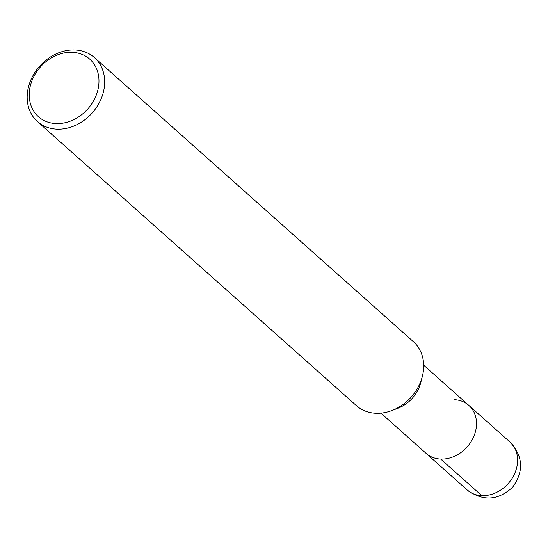 <?xml version="1.0" encoding="UTF-8"?>
<svg xmlns="http://www.w3.org/2000/svg" width="548" height="548" viewBox="0 0 548 548"><rect width="100%" height="100%" fill="white"/><g stroke="black" fill="none" stroke-linecap="round" stroke-linejoin="round"><path stroke-width="0.82" d="M94.414 57.581L413.411 341.692A42.833 35.175 131.7 0 1 422.337 376.408A42.833 35.175 131.7 0 1 391.916 410.534A42.833 35.175 131.7 0 1 356.433 405.664L37.435 121.553A42.833 35.175 131.7 0 1 32.496 76.515A42.833 35.175 131.7 0 1 74.918 49.971A42.833 35.175 131.7 0 1 94.414 57.581A42.833 35.175 131.7 0 1 92.187 112.957A42.833 35.175 131.7 0 1 37.435 121.546M422.344 376.394L420.754 382.627A32.127 26.379 131.7 0 1 397.93 408.239M72.199 52.3A38.552 31.654 131.7 0 1 89.427 106.983A38.552 31.654 131.7 0 1 30.674 104.531A38.552 31.654 131.7 0 1 72.199 52.3M454.196 399.663A32.127 26.379 131.7 0 1 468.821 405.376A32.127 26.379 131.7 0 1 467.149 446.915A32.127 26.379 131.7 0 1 426.084 453.354L380.929 413.137M423.666 365.153L468.821 405.376A32.127 26.379 131.7 0 1 467.149 446.915A32.127 26.379 131.7 0 1 426.084 453.354L467.163 489.946A32.127 26.379 131.7 0 0 508.236 483.5A32.127 26.379 131.7 0 0 509.9 441.962C523.135 456.148 524.066 471.205 512.695 487.124C498.18 500.619 483 501.564 467.163 489.946M440.702 459.066L481.788 495.652M391.936 410.527L397.944 408.233M468.821 405.376L509.9 441.962"/></g></svg>

